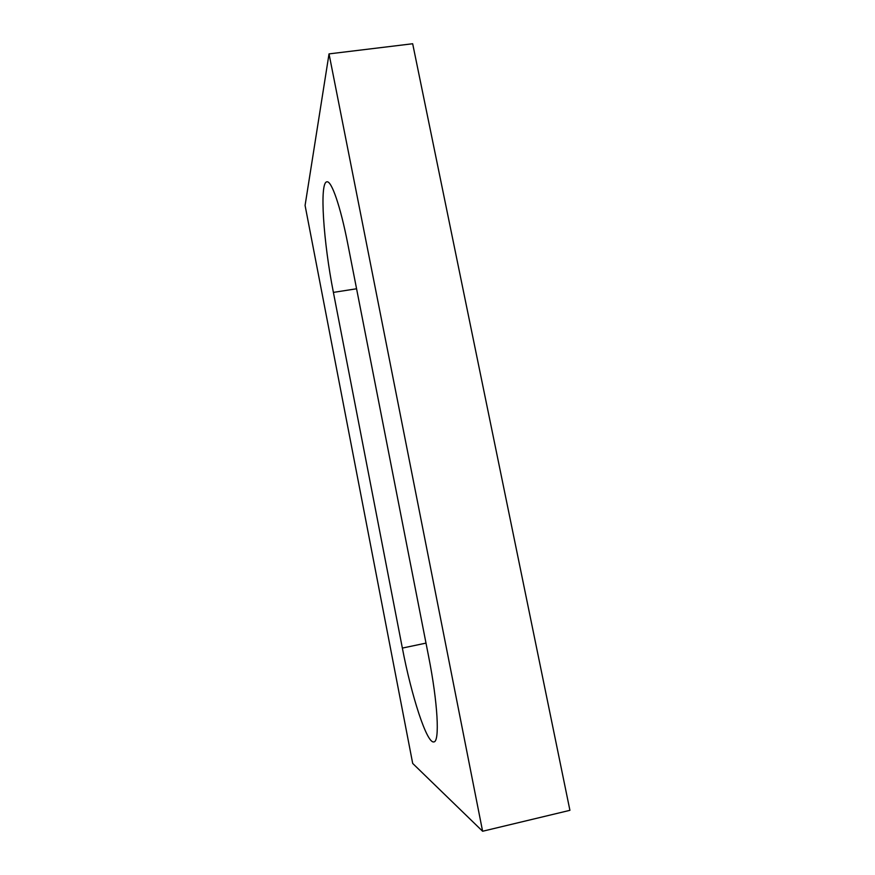 <?xml version="1.0" encoding="UTF-8"?>
<svg xmlns="http://www.w3.org/2000/svg" width="875" height="875" viewBox="0 0 875 875"><rect width="100%" height="100%" fill="white"/><g stroke="black" fill="none" stroke-linecap="round" stroke-linejoin="round"><path stroke-width="1.31" d="M305.08 205.439L412.694 763.438L482.606 831.25L329.033 53.889L305.08 205.439M482.606 831.25L569.92 810.327L412.672 43.75L329.033 53.889M428.564 656.184C437.85 702.964 439.873 741.88 433.88 741.902C426.891 743.936 411.425 695.8 402.358 648.08L333.397 292.392C323.509 242.594 319.266 182.295 326.889 181.825C331.483 180.48 340.462 206.205 347.758 243.786L428.564 656.184M426.005 643.114L402.358 648.08M356.573 288.772L333.397 292.392"/></g></svg>

